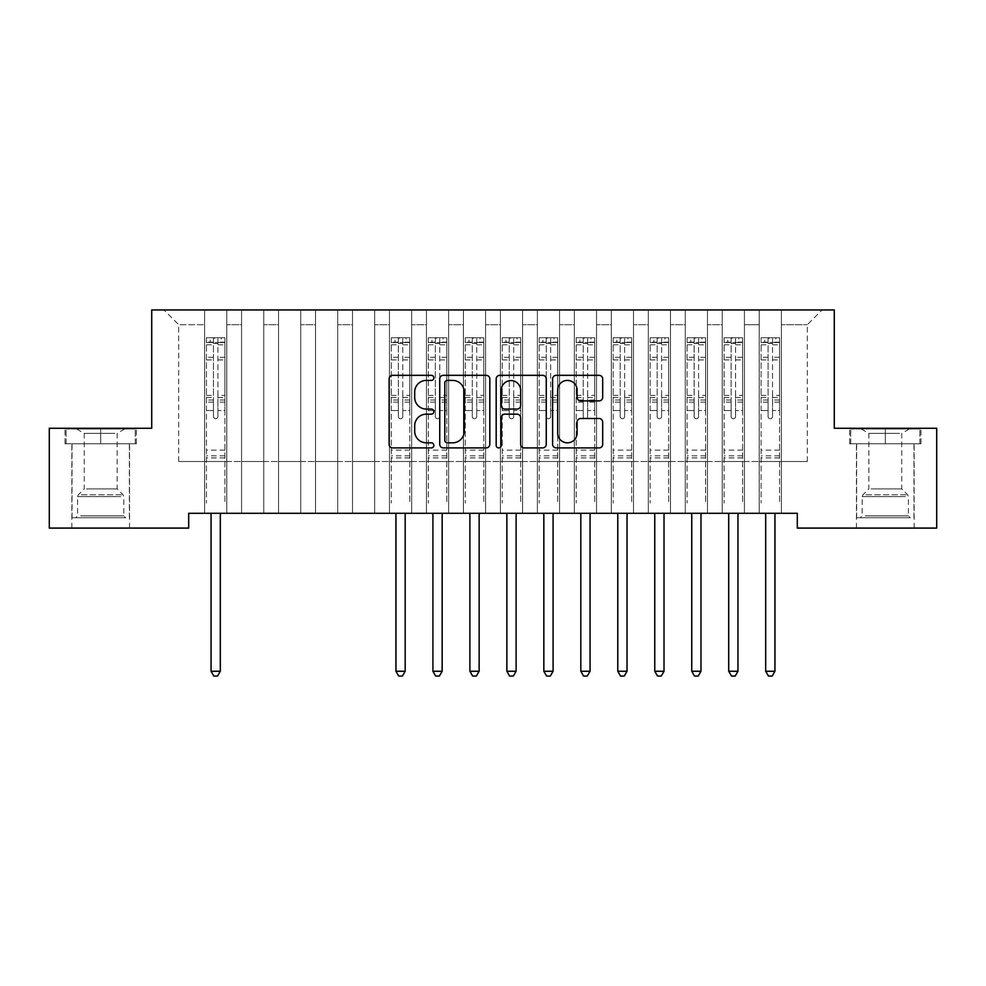 <?xml version="1.0" encoding="UTF-8"?>
<svg xmlns="http://www.w3.org/2000/svg" width="986" height="986" viewBox="0 0 986 986"><rect width="100%" height="100%" fill="white"/><g stroke="black" fill="none" stroke-linecap="round" stroke-linejoin="round"><path stroke-width="0.74" stroke-dasharray="4.93 3.7" d="M433.84 377.86A2.539 2.539 0 0 0 431.301 375.321L392.736 375.321A3.624 3.624 0 0 0 389.113 378.957L389.113 444.279A3.624 3.624 0 0 0 392.736 447.915L431.301 447.915A2.539 2.539 0 0 0 433.84 445.376A2.539 2.539 0 0 0 431.301 442.825L426.309 442.825A11.61 11.61 0 0 1 414.699 431.215L414.699 425.767A11.61 11.61 0 0 1 426.309 414.157L431.301 414.157A2.539 2.539 0 0 0 433.84 411.618A2.539 2.539 0 0 0 431.301 409.079L426.309 409.079A11.61 11.61 0 0 1 414.699 397.469L414.699 392.021A11.61 11.61 0 0 1 426.309 380.411L431.301 380.411A2.539 2.539 0 0 0 433.84 377.86M885.305 443.786L920.986 443.786L849.624 443.786L885.305 443.786L885.305 428.257L849.624 428.257L920.986 428.257L885.305 428.257L885.305 443.786L850.733 443.786L919.876 443.786L885.305 443.786L885.305 428.996L850.733 428.996L919.876 428.996L885.305 428.996L885.305 443.786M885.305 528.089L914.145 528.089L885.305 528.089M100.695 443.786L65.014 443.786L136.376 443.786L100.695 443.786L100.695 428.257L136.376 428.257L65.014 428.257L100.695 428.257L100.695 443.786L66.124 443.786L135.267 443.786L100.695 443.786L100.695 428.996L66.124 428.996L135.267 428.996L100.695 428.996L100.695 443.786M100.695 528.089L71.855 528.089L100.695 528.089M834.279 309.937L151.721 309.937L151.721 428.257L49.3 428.257L49.3 528.089L188.696 528.089L188.696 513.299L797.304 513.299L797.304 528.089L936.7 528.089L936.7 428.257L834.279 428.257L834.279 309.937M759.22 309.937L822.077 309.937L781.405 309.937L781.405 461.534L807.287 461.534L781.405 461.534L781.405 324.727L807.287 324.727L781.405 324.727L781.405 309.937L781.405 513.299L781.405 309.937L759.22 309.937L759.22 461.534L759.22 324.727L744.43 324.727L759.22 324.727L759.22 309.937L759.22 513.299L781.405 513.299L781.405 461.534L781.405 513.299L759.22 513.299L781.405 513.299L759.22 513.299L759.22 309.937M722.245 309.937L744.43 309.937L744.43 461.534L759.22 461.534L744.43 461.534L744.43 309.937L744.43 513.299L744.43 309.937L707.455 309.937L722.245 309.937L722.245 461.534L722.245 324.727L707.455 324.727L722.245 324.727L722.245 309.937L722.245 513.299L744.43 513.299L744.43 461.534L744.43 513.299L722.245 513.299L744.43 513.299L722.245 513.299L722.245 309.937M685.27 309.937L707.455 309.937L707.455 461.534L722.245 461.534L707.455 461.534L707.455 309.937L707.455 513.299L707.455 309.937L670.48 309.937L685.27 309.937L685.27 461.534L685.27 324.727L670.48 324.727L685.27 324.727L685.27 309.937L685.27 513.299L707.455 513.299L707.455 461.534L707.455 513.299L685.27 513.299L707.455 513.299L685.27 513.299L685.27 309.937M648.295 309.937L670.48 309.937L670.48 461.534L685.27 461.534L670.48 461.534L670.48 309.937L670.48 513.299L670.48 309.937L633.505 309.937L648.295 309.937L648.295 461.534L648.295 324.727L633.505 324.727L648.295 324.727L648.295 309.937L648.295 513.299L670.48 513.299L670.48 461.534L670.48 513.299L648.295 513.299L670.48 513.299L648.295 513.299L648.295 309.937M611.32 309.937L633.505 309.937L633.505 461.534L648.295 461.534L633.505 461.534L633.505 309.937L633.505 513.299L633.505 309.937L596.53 309.937L611.32 309.937L611.32 461.534L611.32 324.727L596.53 324.727L611.32 324.727L611.32 309.937L611.32 513.299L633.505 513.299L633.505 461.534L633.505 513.299L611.32 513.299L633.505 513.299L611.32 513.299L611.32 309.937M574.345 309.937L596.53 309.937L596.53 461.534L611.32 461.534L596.53 461.534L596.53 309.937L596.53 513.299L596.53 309.937L559.555 309.937L574.345 309.937L574.345 461.534L574.345 324.727L559.555 324.727L574.345 324.727L574.345 309.937L574.345 513.299L596.53 513.299L596.53 461.534L596.53 513.299L574.345 513.299L596.53 513.299L574.345 513.299L574.345 309.937M537.37 309.937L559.555 309.937L559.555 461.534L574.345 461.534L559.555 461.534L559.555 309.937L559.555 513.299L559.555 309.937L522.58 309.937L537.37 309.937L537.37 461.534L537.37 324.727L522.58 324.727L537.37 324.727L537.37 309.937L537.37 513.299L559.555 513.299L559.555 461.534L559.555 513.299L537.37 513.299L559.555 513.299L537.37 513.299L537.37 309.937M500.395 309.937L522.58 309.937L522.58 461.534L537.37 461.534L522.58 461.534L522.58 309.937L522.58 513.299L522.58 309.937L485.605 309.937L500.395 309.937L500.395 461.534L500.395 324.727L485.605 324.727L500.395 324.727L500.395 309.937L500.395 513.299L522.58 513.299L522.58 461.534L522.58 513.299L500.395 513.299L522.58 513.299L500.395 513.299L500.395 309.937M463.42 309.937L485.605 309.937L485.605 461.534L500.395 461.534L485.605 461.534L485.605 309.937L485.605 513.299L485.605 309.937L448.63 309.937L463.42 309.937L463.42 461.534L463.42 324.727L448.63 324.727L463.42 324.727L463.42 309.937L463.42 513.299L485.605 513.299L485.605 461.534L485.605 513.299L463.42 513.299L485.605 513.299L463.42 513.299L463.42 309.937M426.445 309.937L448.63 309.937L448.63 461.534L463.42 461.534L448.63 461.534L448.63 309.937L448.63 513.299L448.63 309.937L411.655 309.937L426.445 309.937L426.445 461.534L426.445 324.727L411.655 324.727L426.445 324.727L426.445 309.937L426.445 513.299L448.63 513.299L448.63 461.534L448.63 513.299L426.445 513.299L448.63 513.299L426.445 513.299L426.445 309.937M389.47 309.937L411.655 309.937L411.655 461.534L426.445 461.534L411.655 461.534L411.655 309.937L411.655 513.299L411.655 309.937L374.68 309.937L389.47 309.937L389.47 461.534L389.47 324.727L374.68 324.727L389.47 324.727L389.47 309.937L389.47 513.299L411.655 513.299L411.655 461.534L411.655 513.299L389.47 513.299L411.655 513.299L389.47 513.299L389.47 309.937M352.495 309.937L374.68 309.937L374.68 461.534L389.47 461.534L374.68 461.534L374.68 309.937L374.68 513.299L374.68 309.937L337.705 309.937L352.495 309.937L352.495 461.534L352.495 324.727L337.705 324.727L352.495 324.727L352.495 309.937L352.495 513.299L374.68 513.299L374.68 461.534L374.68 513.299L352.495 513.299L374.68 513.299L352.495 513.299L352.495 309.937M315.52 309.937L337.705 309.937L337.705 461.534L352.495 461.534L337.705 461.534L337.705 309.937L337.705 513.299L337.705 309.937L300.73 309.937L315.52 309.937L315.52 461.534L315.52 324.727L300.73 324.727L315.52 324.727L315.52 309.937L315.52 513.299L337.705 513.299L337.705 461.534L337.705 513.299L315.52 513.299L337.705 513.299L315.52 513.299L315.52 309.937M278.545 309.937L300.73 309.937L300.73 461.534L315.52 461.534L300.73 461.534L300.73 309.937L300.73 513.299L300.73 309.937L263.755 309.937L278.545 309.937L278.545 461.534L278.545 324.727L263.755 324.727L278.545 324.727L278.545 309.937L278.545 513.299L300.73 513.299L300.73 461.534L300.73 513.299L278.545 513.299L300.73 513.299L278.545 513.299L278.545 309.937M241.57 309.937L263.755 309.937L263.755 461.534L278.545 461.534L263.755 461.534L263.755 309.937L263.755 513.299L263.755 309.937L226.78 309.937L241.57 309.937L241.57 461.534L241.57 324.727L226.78 324.727L241.57 324.727L241.57 309.937L241.57 513.299L263.755 513.299L263.755 461.534L263.755 513.299L241.57 513.299L263.755 513.299L241.57 513.299L241.57 309.937M204.595 309.937L226.78 309.937L226.78 461.534L241.57 461.534L226.78 461.534L226.78 309.937L226.78 513.299L226.78 309.937L163.922 309.937L204.595 309.937L204.595 461.534L204.595 324.727L178.712 324.727L204.595 324.727L204.595 309.937L204.595 513.299L226.78 513.299L226.78 461.534L226.78 513.299L204.595 513.299L226.78 513.299L204.595 513.299L204.595 309.937M807.287 461.534L807.287 324.727L822.077 309.937L807.287 324.727L807.287 461.534M178.712 461.534L204.595 461.534L178.712 461.534L178.712 324.727L163.922 309.937L178.712 324.727L178.712 461.534M759.22 461.534L781.405 461.534L759.22 461.534L759.22 513.299L759.22 461.534M722.245 461.534L744.43 461.534L722.245 461.534L722.245 513.299L722.245 461.534M685.27 461.534L707.455 461.534L685.27 461.534L685.27 513.299L685.27 461.534M648.295 461.534L670.48 461.534L648.295 461.534L648.295 513.299L648.295 461.534M611.32 461.534L633.505 461.534L611.32 461.534L611.32 513.299L611.32 461.534M574.345 461.534L596.53 461.534L574.345 461.534L574.345 513.299L574.345 461.534M537.37 461.534L559.555 461.534L537.37 461.534L537.37 513.299L537.37 461.534M500.395 461.534L522.58 461.534L500.395 461.534L500.395 513.299L500.395 461.534M463.42 461.534L485.605 461.534L463.42 461.534L463.42 513.299L463.42 461.534M426.445 461.534L448.63 461.534L426.445 461.534L426.445 513.299L426.445 461.534M389.47 461.534L411.655 461.534L389.47 461.534L389.47 513.299L389.47 461.534M352.495 461.534L374.68 461.534L352.495 461.534L352.495 513.299L352.495 461.534M315.52 461.534L337.705 461.534L315.52 461.534L315.52 513.299L315.52 461.534M278.545 461.534L300.73 461.534L278.545 461.534L278.545 513.299L278.545 461.534M241.57 461.534L263.755 461.534L241.57 461.534L241.57 513.299L241.57 461.534M204.595 461.534L226.78 461.534L204.595 461.534L204.595 513.299L204.595 461.534M489.82 444.279L489.82 378.957A3.624 3.624 0 0 0 486.197 375.321L443.367 375.321A3.624 3.624 0 0 0 439.744 378.957L439.744 444.279A3.624 3.624 0 0 0 443.367 447.915L486.197 447.915A3.624 3.624 0 0 0 489.82 444.279M447.361 380.411A2.539 2.539 0 0 0 444.822 382.95L444.822 440.286A2.539 2.539 0 0 0 447.361 442.825L452.623 442.825A11.61 11.61 0 0 0 464.233 431.215L464.233 392.021A11.61 11.61 0 0 0 452.623 380.411L447.361 380.411M499.803 375.321L542.633 375.321A3.624 3.624 0 0 1 546.256 378.957L546.256 444.279A3.624 3.624 0 0 1 542.633 447.915L524.305 447.915A3.624 3.624 0 0 1 520.67 444.279L520.67 417.793A3.624 3.624 0 0 0 517.046 414.157L504.881 414.157A3.624 3.624 0 0 0 501.258 417.793L501.258 445.376A2.539 2.539 0 0 1 498.719 447.915A2.539 2.539 0 0 1 496.18 445.376L496.18 378.957A3.624 3.624 0 0 1 499.803 375.321M520.67 390.296A9.712 9.712 0 0 0 510.97 380.584A9.712 9.712 0 0 0 501.258 390.296L501.258 405.443A3.624 3.624 0 0 0 504.881 409.079L517.046 409.079A3.624 3.624 0 0 0 520.67 405.443L520.67 390.296M580.742 400.908L599.069 400.908A3.624 3.624 0 0 0 602.692 397.284L602.692 378.957A3.624 3.624 0 0 0 599.069 375.321L556.24 375.321A3.624 3.624 0 0 0 552.616 378.957L552.616 444.279A3.624 3.624 0 0 0 556.24 447.915L599.069 447.915A3.624 3.624 0 0 0 602.692 444.279L602.692 422.144A3.624 3.624 0 0 0 599.069 418.508L580.742 418.508A3.624 3.624 0 0 0 577.106 422.144L577.106 433.125A9.712 9.712 0 0 1 567.406 442.825A9.712 9.712 0 0 1 557.694 433.125L557.694 390.111A9.712 9.712 0 0 1 567.406 380.411A9.712 9.712 0 0 1 577.106 390.111L577.106 397.284A3.624 3.624 0 0 0 580.742 400.908M136.376 443.786L136.376 428.257L136.376 443.786M65.014 443.786L65.014 428.257L65.014 443.786M849.624 443.786L849.624 428.257L849.624 443.786M920.986 443.786L920.986 428.257L920.986 443.786M213.469 416.499A2.219 2.219 0.8 0 0 215.688 418.717A2.219 2.219 -179.2 0 1 213.469 416.499L213.469 410.509L213.469 416.499M224.845 337.742L221.234 337.742L221.234 342.549L224.931 342.549L224.931 337.742L206.444 337.742L206.444 503.02L206.444 410.509L213.469 410.509L213.469 400.033L206.444 400.033M206.444 337.742L206.444 410.509L213.469 410.509L213.469 343.522L217.906 343.522L217.906 395.411L224.931 395.411L224.931 503.02L224.931 410.509L217.906 410.509L217.906 416.499A2.219 2.219 -179.2 0 1 215.688 418.717A2.219 2.219 0.8 0 0 217.906 416.499L217.906 395.411M224.931 342.549L224.931 395.411M224.931 337.742L224.931 410.509L217.906 410.509L217.906 338.198L213.469 338.198L213.469 400.033M221.234 337.742L206.542 337.742M221.234 342.549L210.141 342.549L210.141 337.742M206.444 342.549L224.845 342.549M206.542 342.549L210.141 342.549M210.585 513.299L210.794 513.842A3.697 3.697 -179.2 0 1 211.066 515.222L211.066 671.256L220.309 671.256L220.309 515.222A3.697 3.697 -179.2 0 1 220.581 513.842L220.79 513.299M224.931 457.911L206.444 457.911M211.066 671.256L213.839 676.063L217.536 676.063L220.309 671.256M213.469 343.522L213.469 338.198M217.906 343.522L217.906 338.198M122.313 517.736L75.737 517.736L122.313 517.736M80.679 515.888L123.805 515.888L80.679 515.888M121.512 428.996L76.662 428.996L121.512 428.996M114.943 433.372L84.241 433.372L114.943 433.372M86.448 488.896L117.149 488.896L86.448 488.896M125.518 517.736L72.04 517.736L125.518 517.736M125.518 443.786L72.04 443.786L125.518 443.786M66.124 443.786L66.124 428.996L66.124 443.786M135.267 443.786L135.267 428.996L135.267 443.786M906.923 517.736L860.347 517.736L906.923 517.736M865.289 515.888L908.414 515.888L865.289 515.888M906.122 428.996L861.271 428.996L906.122 428.996M899.552 433.372L868.851 433.372L899.552 433.372M871.057 488.896L901.759 488.896L871.057 488.896M910.127 517.736L856.649 517.736L910.127 517.736M910.127 443.786L856.649 443.786L910.127 443.786M850.733 443.786L850.733 428.996L850.733 443.786M919.876 443.786L919.876 428.996L919.876 443.786M398.344 416.499A2.219 2.219 0.8 0 0 400.562 418.717A2.219 2.219 -179.2 0 1 398.344 416.499L398.344 410.509L398.344 416.499M409.72 337.742L406.109 337.742L406.109 342.549L409.806 342.549L409.806 337.742L391.319 337.742L391.319 503.02L391.319 410.509L398.344 410.509L398.344 400.033L391.319 400.033M391.319 337.742L391.319 410.509L398.344 410.509L398.344 343.522L402.781 343.522L402.781 395.411L409.806 395.411L409.806 503.02L409.806 410.509L402.781 410.509L402.781 416.499A2.219 2.219 -179.2 0 1 400.562 418.717A2.219 2.219 0.8 0 0 402.781 416.499L402.781 395.411M409.806 342.549L409.806 395.411M409.806 337.742L409.806 410.509L402.781 410.509L402.781 338.198L398.344 338.198L398.344 400.033M406.109 337.742L391.417 337.742M406.109 342.549L395.016 342.549L395.016 337.742M391.319 342.549L409.72 342.549M391.417 342.549L395.016 342.549M395.46 513.299L395.669 513.842A3.697 3.697 -179.2 0 1 395.941 515.222L395.941 671.256L405.184 671.256L405.184 515.222A3.697 3.697 -179.2 0 1 405.456 513.842L405.665 513.299M409.806 457.911L391.319 457.911M395.941 671.256L398.714 676.063L402.411 676.063L405.184 671.256M398.344 343.522L398.344 338.198M402.781 343.522L402.781 338.198M435.319 416.499A2.219 2.219 0.8 0 0 437.537 418.717A2.219 2.219 -179.2 0 1 435.319 416.499L435.319 410.509L435.319 416.499M446.695 337.742L443.084 337.742L443.084 342.549L446.781 342.549L446.781 337.742L428.294 337.742L428.294 503.02L428.294 410.509L435.319 410.509L435.319 400.033L428.294 400.033M428.294 337.742L428.294 410.509L435.319 410.509L435.319 343.522L439.756 343.522L439.756 395.411L446.781 395.411L446.781 503.02L446.781 410.509L439.756 410.509L439.756 416.499A2.219 2.219 -179.2 0 1 437.537 418.717A2.219 2.219 0.8 0 0 439.756 416.499L439.756 395.411M446.781 342.549L446.781 395.411M446.781 337.742L446.781 410.509L439.756 410.509L439.756 338.198L435.319 338.198L435.319 400.033M443.084 337.742L428.392 337.742M443.084 342.549L431.991 342.549L431.991 337.742M428.294 342.549L446.695 342.549M428.392 342.549L431.991 342.549M432.435 513.299L432.644 513.842A3.697 3.697 -179.2 0 1 432.916 515.222L432.916 671.256L442.159 671.256L442.159 515.222A3.697 3.697 -179.2 0 1 442.431 513.842L442.64 513.299M446.781 457.911L428.294 457.911M432.916 671.256L435.689 676.063L439.386 676.063L442.159 671.256M435.319 343.522L435.319 338.198M439.756 343.522L439.756 338.198M472.294 416.499A2.219 2.219 0.8 0 0 474.512 418.717A2.219 2.219 -179.2 0 1 472.294 416.499L472.294 410.509L472.294 416.499M483.67 337.742L480.059 337.742L480.059 342.549L483.756 342.549L483.756 337.742L465.269 337.742L465.269 503.02L465.269 410.509L472.294 410.509L472.294 400.033L465.269 400.033M465.269 337.742L465.269 410.509L472.294 410.509L472.294 343.522L476.731 343.522L476.731 395.411L483.756 395.411L483.756 503.02L483.756 410.509L476.731 410.509L476.731 416.499A2.219 2.219 -179.2 0 1 474.512 418.717A2.219 2.219 0.8 0 0 476.731 416.499L476.731 395.411M483.756 342.549L483.756 395.411M483.756 337.742L483.756 410.509L476.731 410.509L476.731 338.198L472.294 338.198L472.294 400.033M480.059 337.742L465.367 337.742M480.059 342.549L468.966 342.549L468.966 337.742M465.269 342.549L483.67 342.549M465.367 342.549L468.966 342.549M469.41 513.299L469.619 513.842A3.697 3.697 -179.2 0 1 469.891 515.222L469.891 671.256L479.134 671.256L479.134 515.222A3.697 3.697 -179.2 0 1 479.406 513.842L479.615 513.299M483.756 457.911L465.269 457.911M469.891 671.256L472.664 676.063L476.361 676.063L479.134 671.256M472.294 343.522L472.294 338.198M476.731 343.522L476.731 338.198M509.269 416.499A2.219 2.219 0.8 0 0 511.487 418.717A2.219 2.219 -179.2 0 1 509.269 416.499L509.269 410.509L509.269 416.499M520.645 337.742L517.034 337.742L517.034 342.549L520.731 342.549L520.731 337.742L502.244 337.742L502.244 503.02L502.244 410.509L509.269 410.509L509.269 400.033L502.244 400.033M502.244 337.742L502.244 410.509L509.269 410.509L509.269 343.522L513.706 343.522L513.706 395.411L520.731 395.411L520.731 503.02L520.731 410.509L513.706 410.509L513.706 416.499A2.219 2.219 -179.2 0 1 511.487 418.717A2.219 2.219 0.8 0 0 513.706 416.499L513.706 395.411M520.731 342.549L520.731 395.411M520.731 337.742L520.731 410.509L513.706 410.509L513.706 338.198L509.269 338.198L509.269 400.033M517.034 337.742L502.342 337.742M517.034 342.549L505.941 342.549L505.941 337.742M502.244 342.549L520.645 342.549M502.342 342.549L505.941 342.549M506.385 513.299L506.594 513.842A3.697 3.697 -179.2 0 1 506.866 515.222L506.866 671.256L516.109 671.256L516.109 515.222A3.697 3.697 -179.2 0 1 516.381 513.842L516.59 513.299M520.731 457.911L502.244 457.911M506.866 671.256L509.639 676.063L513.336 676.063L516.109 671.256M509.269 343.522L509.269 338.198M513.706 343.522L513.706 338.198M546.244 416.499A2.219 2.219 0.8 0 0 548.462 418.717A2.219 2.219 -179.2 0 1 546.244 416.499L546.244 410.509L546.244 416.499M557.62 337.742L554.009 337.742L554.009 342.549L557.706 342.549L557.706 337.742L539.219 337.742L539.219 503.02L539.219 410.509L546.244 410.509L546.244 400.033L539.219 400.033M539.219 337.742L539.219 410.509L546.244 410.509L546.244 343.522L550.681 343.522L550.681 395.411L557.706 395.411L557.706 503.02L557.706 410.509L550.681 410.509L550.681 416.499A2.219 2.219 -179.2 0 1 548.462 418.717A2.219 2.219 0.8 0 0 550.681 416.499L550.681 395.411M557.706 342.549L557.706 395.411M557.706 337.742L557.706 410.509L550.681 410.509L550.681 338.198L546.244 338.198L546.244 400.033M554.009 337.742L539.317 337.742M554.009 342.549L542.916 342.549L542.916 337.742M539.219 342.549L557.62 342.549M539.317 342.549L542.916 342.549M543.36 513.299L543.569 513.842A3.697 3.697 -179.2 0 1 543.841 515.222L543.841 671.256L553.084 671.256L553.084 515.222A3.697 3.697 -179.2 0 1 553.356 513.842L553.565 513.299M557.706 457.911L539.219 457.911M543.841 671.256L546.614 676.063L550.311 676.063L553.084 671.256M546.244 343.522L546.244 338.198M550.681 343.522L550.681 338.198M583.219 416.499A2.219 2.219 0.8 0 0 585.438 418.717A2.219 2.219 -179.2 0 1 583.219 416.499L583.219 410.509L583.219 416.499M594.595 337.742L590.984 337.742L590.984 342.549L594.681 342.549L594.681 337.742L576.194 337.742L576.194 503.02L576.194 410.509L583.219 410.509L583.219 400.033L576.194 400.033M576.194 337.742L576.194 410.509L583.219 410.509L583.219 343.522L587.656 343.522L587.656 395.411L594.681 395.411L594.681 503.02L594.681 410.509L587.656 410.509L587.656 416.499A2.219 2.219 -179.2 0 1 585.438 418.717A2.219 2.219 0.8 0 0 587.656 416.499L587.656 395.411M594.681 342.549L594.681 395.411M594.681 337.742L594.681 410.509L587.656 410.509L587.656 338.198L583.219 338.198L583.219 400.033M590.984 337.742L576.292 337.742M590.984 342.549L579.891 342.549L579.891 337.742M576.194 342.549L594.595 342.549M576.292 342.549L579.891 342.549M580.335 513.299L580.544 513.842A3.697 3.697 -179.2 0 1 580.816 515.222L580.816 671.256L590.059 671.256L590.059 515.222A3.697 3.697 -179.2 0 1 590.331 513.842L590.54 513.299M594.681 457.911L576.194 457.911M580.816 671.256L583.589 676.063L587.286 676.063L590.059 671.256M583.219 343.522L583.219 338.198M587.656 343.522L587.656 338.198M620.194 416.499A2.219 2.219 0.8 0 0 622.412 418.717A2.219 2.219 -179.2 0 1 620.194 416.499L620.194 410.509L620.194 416.499M631.57 337.742L627.959 337.742L627.959 342.549L631.656 342.549L631.656 337.742L613.169 337.742L613.169 503.02L613.169 410.509L620.194 410.509L620.194 400.033L613.169 400.033M613.169 337.742L613.169 410.509L620.194 410.509L620.194 343.522L624.631 343.522L624.631 395.411L631.656 395.411L631.656 503.02L631.656 410.509L624.631 410.509L624.631 416.499A2.219 2.219 -179.2 0 1 622.412 418.717A2.219 2.219 0.8 0 0 624.631 416.499L624.631 395.411M631.656 342.549L631.656 395.411M631.656 337.742L631.656 410.509L624.631 410.509L624.631 338.198L620.194 338.198L620.194 400.033M627.959 337.742L613.267 337.742M627.959 342.549L616.866 342.549L616.866 337.742M613.169 342.549L631.57 342.549M613.267 342.549L616.866 342.549M617.31 513.299L617.519 513.842A3.697 3.697 -179.2 0 1 617.791 515.222L617.791 671.256L627.034 671.256L627.034 515.222A3.697 3.697 -179.2 0 1 627.306 513.842L627.515 513.299M631.656 457.911L613.169 457.911M617.791 671.256L620.564 676.063L624.261 676.063L627.034 671.256M620.194 343.522L620.194 338.198M624.631 343.522L624.631 338.198M657.169 416.499A2.219 2.219 0.8 0 0 659.387 418.717A2.219 2.219 -179.2 0 1 657.169 416.499L657.169 410.509L657.169 416.499M668.545 337.742L664.934 337.742L664.934 342.549L668.631 342.549L668.631 337.742L650.144 337.742L650.144 503.02L650.144 410.509L657.169 410.509L657.169 400.033L650.144 400.033M650.144 337.742L650.144 410.509L657.169 410.509L657.169 343.522L661.606 343.522L661.606 395.411L668.631 395.411L668.631 503.02L668.631 410.509L661.606 410.509L661.606 416.499A2.219 2.219 -179.2 0 1 659.387 418.717A2.219 2.219 0.8 0 0 661.606 416.499L661.606 395.411M668.631 342.549L668.631 395.411M668.631 337.742L668.631 410.509L661.606 410.509L661.606 338.198L657.169 338.198L657.169 400.033M664.934 337.742L650.242 337.742M664.934 342.549L653.841 342.549L653.841 337.742M650.144 342.549L668.545 342.549M650.242 342.549L653.841 342.549M654.285 513.299L654.494 513.842A3.697 3.697 -179.2 0 1 654.766 515.222L654.766 671.256L664.009 671.256L664.009 515.222A3.697 3.697 -179.2 0 1 664.281 513.842L664.49 513.299M668.631 457.911L650.144 457.911M654.766 671.256L657.539 676.063L661.236 676.063L664.009 671.256M657.169 343.522L657.169 338.198M661.606 343.522L661.606 338.198M694.144 416.499A2.219 2.219 0.8 0 0 696.362 418.717A2.219 2.219 -179.2 0 1 694.144 416.499L694.144 410.509L694.144 416.499M705.52 337.742L701.909 337.742L701.909 342.549L705.606 342.549L705.606 337.742L687.119 337.742L687.119 503.02L687.119 410.509L694.144 410.509L694.144 400.033L687.119 400.033M687.119 337.742L687.119 410.509L694.144 410.509L694.144 343.522L698.581 343.522L698.581 395.411L705.606 395.411L705.606 503.02L705.606 410.509L698.581 410.509L698.581 416.499A2.219 2.219 -179.2 0 1 696.362 418.717A2.219 2.219 0.8 0 0 698.581 416.499L698.581 395.411M705.606 342.549L705.606 395.411M705.606 337.742L705.606 410.509L698.581 410.509L698.581 338.198L694.144 338.198L694.144 400.033M701.909 337.742L687.217 337.742M701.909 342.549L690.816 342.549L690.816 337.742M687.119 342.549L705.52 342.549M687.217 342.549L690.816 342.549M691.26 513.299L691.469 513.842A3.697 3.697 -179.2 0 1 691.741 515.222L691.741 671.256L700.984 671.256L700.984 515.222A3.697 3.697 -179.2 0 1 701.256 513.842L701.465 513.299M705.606 457.911L687.119 457.911M691.741 671.256L694.514 676.063L698.211 676.063L700.984 671.256M694.144 343.522L694.144 338.198M698.581 343.522L698.581 338.198M731.119 416.499A2.219 2.219 0.8 0 0 733.337 418.717A2.219 2.219 -179.2 0 1 731.119 416.499L731.119 410.509L731.119 416.499M742.495 337.742L738.884 337.742L738.884 342.549L742.581 342.549L742.581 337.742L724.094 337.742L724.094 503.02L724.094 410.509L731.119 410.509L731.119 400.033L724.094 400.033M724.094 337.742L724.094 410.509L731.119 410.509L731.119 343.522L735.556 343.522L735.556 395.411L742.581 395.411L742.581 503.02L742.581 410.509L735.556 410.509L735.556 416.499A2.219 2.219 -179.2 0 1 733.337 418.717A2.219 2.219 0.8 0 0 735.556 416.499L735.556 395.411M742.581 342.549L742.581 395.411M742.581 337.742L742.581 410.509L735.556 410.509L735.556 338.198L731.119 338.198L731.119 400.033M738.884 337.742L724.192 337.742M738.884 342.549L727.791 342.549L727.791 337.742M724.094 342.549L742.495 342.549M724.192 342.549L727.791 342.549M728.235 513.299L728.444 513.842A3.697 3.697 -179.2 0 1 728.716 515.222L728.716 671.256L737.959 671.256L737.959 515.222A3.697 3.697 -179.2 0 1 738.231 513.842L738.44 513.299M742.581 457.911L724.094 457.911M728.716 671.256L731.489 676.063L735.186 676.063L737.959 671.256M731.119 343.522L731.119 338.198M735.556 343.522L735.556 338.198M768.094 416.499A2.219 2.219 0.8 0 0 770.312 418.717A2.219 2.219 -179.2 0 1 768.094 416.499L768.094 410.509L768.094 416.499M779.47 337.742L775.859 337.742L775.859 342.549L779.556 342.549L779.556 337.742L761.069 337.742L761.069 503.02L761.069 410.509L768.094 410.509L768.094 400.033L761.069 400.033M761.069 337.742L761.069 410.509L768.094 410.509L768.094 343.522L772.531 343.522L772.531 395.411L779.556 395.411L779.556 503.02L779.556 410.509L772.531 410.509L772.531 416.499A2.219 2.219 -179.2 0 1 770.312 418.717A2.219 2.219 0.8 0 0 772.531 416.499L772.531 395.411M779.556 342.549L779.556 395.411M779.556 337.742L779.556 410.509L772.531 410.509L772.531 338.198L768.094 338.198L768.094 400.033M775.859 337.742L761.167 337.742M775.859 342.549L764.766 342.549L764.766 337.742M761.069 342.549L779.47 342.549M761.167 342.549L764.766 342.549M765.21 513.299L765.419 513.842A3.697 3.697 -179.2 0 1 765.691 515.222L765.691 671.256L774.934 671.256L774.934 515.222A3.697 3.697 -179.2 0 1 775.206 513.842L775.415 513.299M779.556 457.911L761.069 457.911M765.691 671.256L768.464 676.063L772.161 676.063L774.934 671.256M768.094 343.522L768.094 338.198M772.531 343.522L772.531 338.198M213.469 357.277L206.444 357.277M206.444 359.915L213.469 359.915M206.444 395.411L213.469 395.411M224.931 450.146L206.444 450.146M213.469 402.128L206.444 402.128M224.931 402.128L217.906 402.128M206.444 397.506L213.469 397.506M217.906 397.506L224.931 397.506M224.931 400.033L217.906 400.033M224.931 357.277L217.906 357.277M217.906 359.915L224.931 359.915M213.469 342.167L206.444 342.167M206.444 344.804L213.469 344.804M224.931 342.167L217.906 342.167M217.906 344.804L224.931 344.804M224.931 455.828L206.444 455.828M120.711 496.624L77.586 496.624L120.711 496.624M81.333 494.787L123.04 494.787L81.333 494.787M905.321 496.624L862.195 496.624L905.321 496.624M865.942 494.787L907.65 494.787L865.942 494.787M398.344 357.277L391.319 357.277M391.319 359.915L398.344 359.915M391.319 395.411L398.344 395.411M409.806 450.146L391.319 450.146M398.344 402.128L391.319 402.128M409.806 402.128L402.781 402.128M391.319 397.506L398.344 397.506M402.781 397.506L409.806 397.506M409.806 400.033L402.781 400.033M409.806 357.277L402.781 357.277M402.781 359.915L409.806 359.915M398.344 342.167L391.319 342.167M391.319 344.804L398.344 344.804M409.806 342.167L402.781 342.167M402.781 344.804L409.806 344.804M409.806 455.828L391.319 455.828M435.319 357.277L428.294 357.277M428.294 359.915L435.319 359.915M428.294 395.411L435.319 395.411M446.781 450.146L428.294 450.146M435.319 402.128L428.294 402.128M446.781 402.128L439.756 402.128M428.294 397.506L435.319 397.506M439.756 397.506L446.781 397.506M446.781 400.033L439.756 400.033M446.781 357.277L439.756 357.277M439.756 359.915L446.781 359.915M435.319 342.167L428.294 342.167M428.294 344.804L435.319 344.804M446.781 342.167L439.756 342.167M439.756 344.804L446.781 344.804M446.781 455.828L428.294 455.828M472.294 357.277L465.269 357.277M465.269 359.915L472.294 359.915M465.269 395.411L472.294 395.411M483.756 450.146L465.269 450.146M472.294 402.128L465.269 402.128M483.756 402.128L476.731 402.128M465.269 397.506L472.294 397.506M476.731 397.506L483.756 397.506M483.756 400.033L476.731 400.033M483.756 357.277L476.731 357.277M476.731 359.915L483.756 359.915M472.294 342.167L465.269 342.167M465.269 344.804L472.294 344.804M483.756 342.167L476.731 342.167M476.731 344.804L483.756 344.804M483.756 455.828L465.269 455.828M509.269 357.277L502.244 357.277M502.244 359.915L509.269 359.915M502.244 395.411L509.269 395.411M520.731 450.146L502.244 450.146M509.269 402.128L502.244 402.128M520.731 402.128L513.706 402.128M502.244 397.506L509.269 397.506M513.706 397.506L520.731 397.506M520.731 400.033L513.706 400.033M520.731 357.277L513.706 357.277M513.706 359.915L520.731 359.915M509.269 342.167L502.244 342.167M502.244 344.804L509.269 344.804M520.731 342.167L513.706 342.167M513.706 344.804L520.731 344.804M520.731 455.828L502.244 455.828M546.244 357.277L539.219 357.277M539.219 359.915L546.244 359.915M539.219 395.411L546.244 395.411M557.706 450.146L539.219 450.146M546.244 402.128L539.219 402.128M557.706 402.128L550.681 402.128M539.219 397.506L546.244 397.506M550.681 397.506L557.706 397.506M557.706 400.033L550.681 400.033M557.706 357.277L550.681 357.277M550.681 359.915L557.706 359.915M546.244 342.167L539.219 342.167M539.219 344.804L546.244 344.804M557.706 342.167L550.681 342.167M550.681 344.804L557.706 344.804M557.706 455.828L539.219 455.828M583.219 357.277L576.194 357.277M576.194 359.915L583.219 359.915M576.194 395.411L583.219 395.411M594.681 450.146L576.194 450.146M583.219 402.128L576.194 402.128M594.681 402.128L587.656 402.128M576.194 397.506L583.219 397.506M587.656 397.506L594.681 397.506M594.681 400.033L587.656 400.033M594.681 357.277L587.656 357.277M587.656 359.915L594.681 359.915M583.219 342.167L576.194 342.167M576.194 344.804L583.219 344.804M594.681 342.167L587.656 342.167M587.656 344.804L594.681 344.804M594.681 455.828L576.194 455.828M620.194 357.277L613.169 357.277M613.169 359.915L620.194 359.915M613.169 395.411L620.194 395.411M631.656 450.146L613.169 450.146M620.194 402.128L613.169 402.128M631.656 402.128L624.631 402.128M613.169 397.506L620.194 397.506M624.631 397.506L631.656 397.506M631.656 400.033L624.631 400.033M631.656 357.277L624.631 357.277M624.631 359.915L631.656 359.915M620.194 342.167L613.169 342.167M613.169 344.804L620.194 344.804M631.656 342.167L624.631 342.167M624.631 344.804L631.656 344.804M631.656 455.828L613.169 455.828M657.169 357.277L650.144 357.277M650.144 359.915L657.169 359.915M650.144 395.411L657.169 395.411M668.631 450.146L650.144 450.146M657.169 402.128L650.144 402.128M668.631 402.128L661.606 402.128M650.144 397.506L657.169 397.506M661.606 397.506L668.631 397.506M668.631 400.033L661.606 400.033M668.631 357.277L661.606 357.277M661.606 359.915L668.631 359.915M657.169 342.167L650.144 342.167M650.144 344.804L657.169 344.804M668.631 342.167L661.606 342.167M661.606 344.804L668.631 344.804M668.631 455.828L650.144 455.828M694.144 357.277L687.119 357.277M687.119 359.915L694.144 359.915M687.119 395.411L694.144 395.411M705.606 450.146L687.119 450.146M694.144 402.128L687.119 402.128M705.606 402.128L698.581 402.128M687.119 397.506L694.144 397.506M698.581 397.506L705.606 397.506M705.606 400.033L698.581 400.033M705.606 357.277L698.581 357.277M698.581 359.915L705.606 359.915M694.144 342.167L687.119 342.167M687.119 344.804L694.144 344.804M705.606 342.167L698.581 342.167M698.581 344.804L705.606 344.804M705.606 455.828L687.119 455.828M731.119 357.277L724.094 357.277M724.094 359.915L731.119 359.915M724.094 395.411L731.119 395.411M742.581 450.146L724.094 450.146M731.119 402.128L724.094 402.128M742.581 402.128L735.556 402.128M724.094 397.506L731.119 397.506M735.556 397.506L742.581 397.506M742.581 400.033L735.556 400.033M742.581 357.277L735.556 357.277M735.556 359.915L742.581 359.915M731.119 342.167L724.094 342.167M724.094 344.804L731.119 344.804M742.581 342.167L735.556 342.167M735.556 344.804L742.581 344.804M742.581 455.828L724.094 455.828M768.094 357.277L761.069 357.277M761.069 359.915L768.094 359.915M761.069 395.411L768.094 395.411M779.556 450.146L761.069 450.146M768.094 402.128L761.069 402.128M779.556 402.128L772.531 402.128M761.069 397.506L768.094 397.506M772.531 397.506L779.556 397.506M779.556 400.033L772.531 400.033M779.556 357.277L772.531 357.277M772.531 359.915L779.556 359.915M768.094 342.167L761.069 342.167M761.069 344.804L768.094 344.804M779.556 342.167L772.531 342.167M772.531 344.804L779.556 344.804M779.556 455.828L761.069 455.828M856.464 528.089L856.464 443.786M71.855 528.089L71.855 443.786M129.536 528.089L129.536 443.786M914.145 528.089L914.145 443.786M76.662 428.996L84.241 433.372L84.241 488.896L78.35 494.787L77.586 496.624L77.586 515.888L75.737 517.736M129.351 517.736L129.351 443.786M72.04 517.736L72.04 443.786M124.729 428.996L117.149 433.372L117.149 488.896L123.04 494.787L123.805 496.624L123.805 515.888L125.653 517.736M861.271 428.996L868.851 433.372L868.851 488.896L862.96 494.787L862.195 496.624L862.195 515.888L860.347 517.736M913.96 517.736L913.96 443.786M856.649 517.736L856.649 443.786M909.338 428.996L901.759 433.372L901.759 488.896L907.65 494.787L908.414 496.624L908.414 515.888L910.263 517.736"/><path stroke-width="1.48" d="M433.84 377.86A2.539 2.539 0 0 0 431.301 375.321L392.736 375.321A3.624 3.624 0 0 0 389.113 378.957L389.113 444.279A3.624 3.624 0 0 0 392.736 447.915L431.301 447.915A2.539 2.539 0 0 0 433.84 445.376A2.539 2.539 0 0 0 431.301 442.825L426.309 442.825A11.61 11.61 0 0 1 414.699 431.215L414.699 425.767A11.61 11.61 0 0 1 426.309 414.157L431.301 414.157A2.539 2.539 0 0 0 433.84 411.618A2.539 2.539 0 0 0 431.301 409.079L426.309 409.079A11.61 11.61 0 0 1 414.699 397.469L414.699 392.021A11.61 11.61 0 0 1 426.309 380.411L431.301 380.411A2.539 2.539 0 0 0 433.84 377.86M599.069 400.908A3.624 3.624 0 0 0 602.692 397.284L602.692 378.957A3.624 3.624 0 0 0 599.069 375.321L556.24 375.321A3.624 3.624 0 0 0 552.616 378.957L552.616 444.279A3.624 3.624 0 0 0 556.24 447.915L599.069 447.915A3.624 3.624 0 0 0 602.692 444.279L602.692 422.144A3.624 3.624 0 0 0 599.069 418.508L580.742 418.508A3.624 3.624 0 0 0 577.106 422.144L577.106 433.125A9.712 9.712 0 0 1 567.406 442.825A9.712 9.712 0 0 1 557.694 433.125L557.694 390.111A9.712 9.712 0 0 1 567.406 380.411A9.712 9.712 0 0 1 577.106 390.111L577.106 397.284A3.624 3.624 0 0 0 580.742 400.908L599.069 400.908M797.304 513.299L188.696 513.299L188.696 528.089L49.3 528.089L49.3 428.257L151.721 428.257L151.721 309.937L834.279 309.937L834.279 428.257L936.7 428.257L936.7 528.089L797.304 528.089L797.304 513.299M489.82 378.957A3.624 3.624 0 0 0 486.197 375.321L443.367 375.321A3.624 3.624 0 0 0 439.744 378.957L439.744 444.279A3.624 3.624 0 0 0 443.367 447.915L486.197 447.915A3.624 3.624 0 0 0 489.82 444.279L489.82 378.957M499.803 375.321L542.633 375.321A3.624 3.624 0 0 1 546.256 378.957L546.256 444.279A3.624 3.624 0 0 1 542.633 447.915L524.305 447.915A3.624 3.624 0 0 1 520.67 444.279L520.67 417.793A3.624 3.624 0 0 0 517.046 414.157L504.881 414.157A3.624 3.624 0 0 0 501.258 417.793L501.258 445.376A2.539 2.539 0 0 1 498.719 447.915A2.539 2.539 0 0 1 496.18 445.376L496.18 378.957A3.624 3.624 0 0 1 499.803 375.321M447.361 380.411A2.539 2.539 0 0 0 444.822 382.95L444.822 440.286A2.539 2.539 0 0 0 447.361 442.825L452.623 442.825A11.61 11.61 0 0 0 464.233 431.215L464.233 392.021A11.61 11.61 0 0 0 452.623 380.411L447.361 380.411M520.67 390.296A9.712 9.712 0 0 0 510.97 380.584A9.712 9.712 0 0 0 501.258 390.296L501.258 405.443A3.624 3.624 0 0 0 504.881 409.079L517.046 409.079A3.624 3.624 0 0 0 520.67 405.443L520.67 390.296M210.585 513.299L210.794 513.842A3.697 3.697 -179.2 0 1 211.066 515.222L211.066 671.256L220.309 671.256L220.309 515.222A3.697 3.697 -179.2 0 1 220.581 513.842L220.79 513.299M220.309 671.256L217.536 676.063L213.839 676.063L211.066 671.256M395.46 513.299L395.669 513.842A3.697 3.697 -179.2 0 1 395.941 515.222L395.941 671.256L405.184 671.256L405.184 515.222A3.697 3.697 -179.2 0 1 405.456 513.842L405.665 513.299M405.184 671.256L402.411 676.063L398.714 676.063L395.941 671.256M432.435 513.299L432.644 513.842A3.697 3.697 -179.2 0 1 432.916 515.222L432.916 671.256L442.159 671.256L442.159 515.222A3.697 3.697 -179.2 0 1 442.431 513.842L442.64 513.299M442.159 671.256L439.386 676.063L435.689 676.063L432.916 671.256M469.41 513.299L469.619 513.842A3.697 3.697 -179.2 0 1 469.891 515.222L469.891 671.256L479.134 671.256L479.134 515.222A3.697 3.697 -179.2 0 1 479.406 513.842L479.615 513.299M479.134 671.256L476.361 676.063L472.664 676.063L469.891 671.256M506.385 513.299L506.594 513.842A3.697 3.697 -179.2 0 1 506.866 515.222L506.866 671.256L516.109 671.256L516.109 515.222A3.697 3.697 -179.2 0 1 516.381 513.842L516.59 513.299M516.109 671.256L513.336 676.063L509.639 676.063L506.866 671.256M543.36 513.299L543.569 513.842A3.697 3.697 -179.2 0 1 543.841 515.222L543.841 671.256L553.084 671.256L553.084 515.222A3.697 3.697 -179.2 0 1 553.356 513.842L553.565 513.299M553.084 671.256L550.311 676.063L546.614 676.063L543.841 671.256M580.335 513.299L580.544 513.842A3.697 3.697 -179.2 0 1 580.816 515.222L580.816 671.256L590.059 671.256L590.059 515.222A3.697 3.697 -179.2 0 1 590.331 513.842L590.54 513.299M590.059 671.256L587.286 676.063L583.589 676.063L580.816 671.256M617.31 513.299L617.519 513.842A3.697 3.697 -179.2 0 1 617.791 515.222L617.791 671.256L627.034 671.256L627.034 515.222A3.697 3.697 -179.2 0 1 627.306 513.842L627.515 513.299M627.034 671.256L624.261 676.063L620.564 676.063L617.791 671.256M654.285 513.299L654.494 513.842A3.697 3.697 -179.2 0 1 654.766 515.222L654.766 671.256L664.009 671.256L664.009 515.222A3.697 3.697 -179.2 0 1 664.281 513.842L664.49 513.299M664.009 671.256L661.236 676.063L657.539 676.063L654.766 671.256M691.26 513.299L691.469 513.842A3.697 3.697 -179.2 0 1 691.741 515.222L691.741 671.256L700.984 671.256L700.984 515.222A3.697 3.697 -179.2 0 1 701.256 513.842L701.465 513.299M700.984 671.256L698.211 676.063L694.514 676.063L691.741 671.256M728.235 513.299L728.444 513.842A3.697 3.697 -179.2 0 1 728.716 515.222L728.716 671.256L737.959 671.256L737.959 515.222A3.697 3.697 -179.2 0 1 738.231 513.842L738.44 513.299M737.959 671.256L735.186 676.063L731.489 676.063L728.716 671.256M765.21 513.299L765.419 513.842A3.697 3.697 -179.2 0 1 765.691 515.222L765.691 671.256L774.934 671.256L774.934 515.222A3.697 3.697 -179.2 0 1 775.206 513.842L775.415 513.299M774.934 671.256L772.161 676.063L768.464 676.063L765.691 671.256"/></g></svg>

